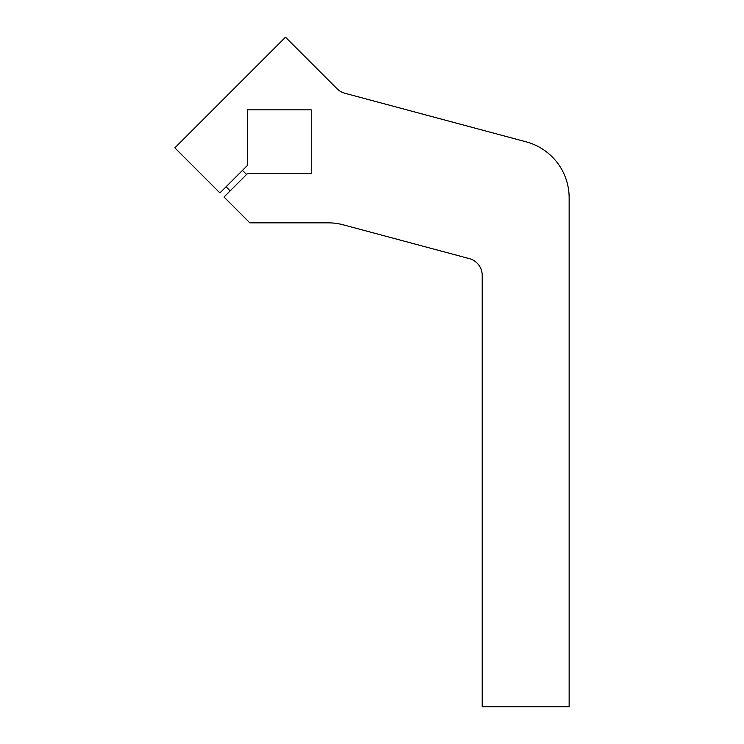 <?xml version="1.0" encoding="UTF-8"?>
<svg xmlns="http://www.w3.org/2000/svg" width="744" height="744" viewBox="0 0 744 744"><rect width="100%" height="100%" fill="white"/><g stroke="black" fill="none" stroke-linecap="round" stroke-linejoin="round"><path stroke-width="1.12" d="M337.06 88.75A17.391 17.391 0 0 0 344.853 93.251L526.194 141.844A57.958 57.958 0 0 1 569.151 197.83L569.151 706.8L482.214 706.8L482.214 275.41A17.391 17.391 0 0 0 469.325 258.614L343.226 224.818A57.958 57.958 0 0 0 328.225 222.847L249.844 222.847L224.028 197.03L247.482 173.585L311.234 173.585L311.234 109.833L247.482 109.833L247.482 165.391L219.936 192.938L174.849 147.851L285.501 37.2L337.06 88.75M226.083 186.791L230.175 190.883M242.47 170.395L246.571 174.496"/></g></svg>
